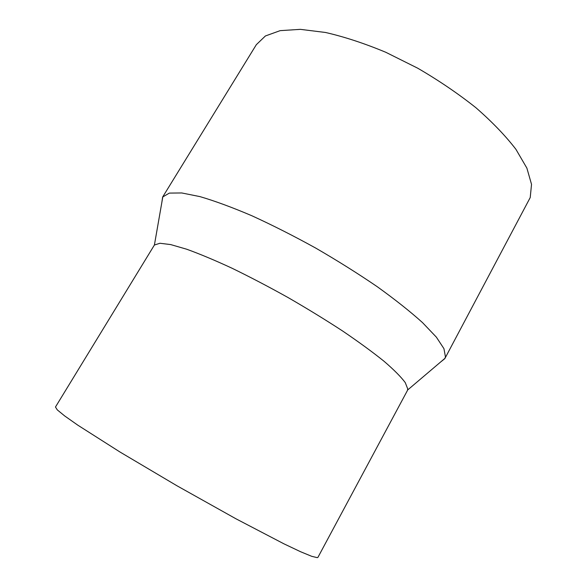 <?xml version="1.0" encoding="UTF-8"?>
<svg xmlns="http://www.w3.org/2000/svg" width="587" height="587" viewBox="0 0 587 587"><rect width="100%" height="100%" fill="white"/><g stroke="black" fill="none" stroke-linecap="round" stroke-linejoin="round"><path stroke-width="0.88" d="M440.411 362.186L444.821 358.635L530.222 197.548L531.529 184.347L526.877 168.102L515.936 149.34C505.546 135.817 492.2 121.935 475.888 107.7C458.139 93.612 438.76 80.448 417.753 68.217L385.806 52.287C364.461 43.401 344.356 36.798 325.492 32.476L300.375 29.35L280.153 30.649L265.412 35.961L256.321 44.693L162.643 197.027L161.814 202.632M444.821 358.635L445.452 356.874L443.941 348.663L436.361 337.143L422.501 322.593C410.218 311.528 395.132 299.568 377.243 286.698C358.055 273.601 337.547 260.731 315.733 248.088C293.727 235.937 272.419 225.151 251.816 215.73C232.188 207.365 214.908 200.989 199.969 196.616L181.721 192.954L169.342 193.101L162.643 197.027M407.752 388.976L405.257 382.607C401.038 376.927 393.987 369.832 384.103 361.321C372.635 352.097 358.833 342.008 342.691 331.046C325.499 319.82 307.272 308.645 288.012 297.521C268.648 286.727 249.959 276.947 231.931 268.178C214.776 260.239 199.675 253.907 186.637 249.204L170.714 244.588L159.95 243.26L154.403 245.021L55.471 407.011L57.306 409.902L64.702 415.956L77.822 425.179L119.983 452.012L176.907 485.743L236.011 518.82L283.873 543.797L300.581 551.729L311.734 556.322L317.266 557.65L317.941 557.334L407.341 390.656L407.752 388.976M407.598 390.032L444.983 358.305M154.403 245.021L162.841 196.726"/></g></svg>
